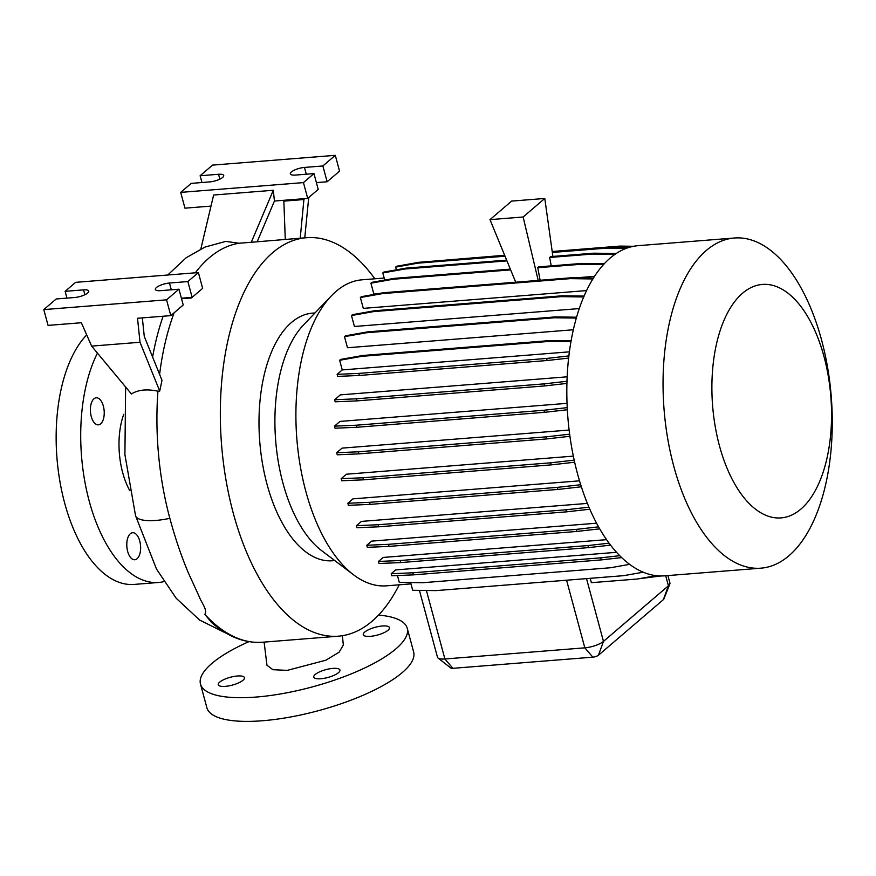 <?xml version="1.0" encoding="UTF-8"?>
<svg xmlns="http://www.w3.org/2000/svg" width="876" height="876" viewBox="0 0 876 876"><rect width="100%" height="100%" fill="white"/><g stroke="black" fill="none" stroke-linecap="round" stroke-linejoin="round"><path stroke-width="1.31" d="M264.114 642.097L266.961 665.245L272.885 669.702L287.284 670.37L325.872 660.219L339.111 652.204L343.337 644.966L342.374 635.702M91.257 416.505A13.567 6.866 -94.6 0 1 96.229 397.803A13.567 6.866 -94.6 0 1 103.357 406.135A13.567 6.866 -94.6 0 1 98.386 424.838A13.567 6.866 -94.6 0 1 91.257 416.505M127.655 551.409A13.567 6.866 -94.6 0 1 132.626 532.717A13.567 6.866 -94.6 0 1 139.755 541.05A13.567 6.866 -94.6 0 1 134.784 559.753A13.567 6.866 -94.6 0 1 127.655 551.409M338.508 672.648A13.567 4.041 164.9 0 1 324.24 678.298A13.567 4.041 164.9 0 1 313.75 677.104A13.567 4.041 164.9 0 1 315.185 674.498A13.567 4.041 164.9 0 1 329.442 668.848A13.567 4.041 164.9 0 1 339.932 670.041A13.567 4.041 164.9 0 1 338.508 672.648M243.024 680.247A13.567 4.041 164.9 0 1 228.767 685.897A13.567 4.041 164.9 0 1 218.266 684.714A13.567 4.041 164.9 0 1 219.701 682.108A13.567 4.041 164.9 0 1 233.969 676.458A13.567 4.041 164.9 0 1 244.459 677.641A13.567 4.041 164.9 0 1 243.024 680.247M388.035 630.238A13.567 4.041 164.9 0 1 373.767 635.888A13.567 4.041 164.9 0 1 363.277 634.695A13.567 4.041 164.9 0 1 364.712 632.089A13.567 4.041 164.9 0 1 378.969 626.439A13.567 4.041 164.9 0 1 389.459 627.632A13.567 4.041 164.9 0 1 388.035 630.238M399.215 584.807A199.87 101.145 -94.6 0 1 338.322 636.184A199.87 101.145 -94.6 0 1 233.312 513.281A199.87 101.145 -94.6 0 1 306.589 237.703A199.87 101.145 -94.6 0 1 374.851 278.787M338.322 636.184L262.406 642.239C244.689 643.411 227.683 636.764 211.39 622.31L204.831 614.35C207.776 609.904 201.37 602.765 198.983 596.085L188.526 573.254C181.562 556.84 175.331 538.532 169.845 518.329A199.87 101.145 85.4 0 1 157.943 391.189L159.717 391.046L140.018 342.264L137.521 318.273L170.809 315.623L166.549 299.833L43.8 309.6L56.217 298.968L74.624 297.501A9.997 2.978 -15.1 0 0 87.677 293A9.997 2.978 -15.1 0 0 88.739 291.084A9.997 2.978 -15.1 0 0 83.548 289.868L65.131 291.336L75.643 282.346L198.392 272.567L187.88 281.557L169.473 283.025A9.997 2.978 -15.1 0 0 159.662 285.598A9.997 2.978 -15.1 0 0 155.359 289.452A9.997 2.978 -15.1 0 0 160.56 290.668L178.967 289.2L166.549 299.833M410.954 583.876L386.491 585.825A153.497 77.668 -94.6 0 1 353.608 574.853L321.591 550.61A124.206 62.853 -94.6 0 1 282.948 483.114A124.206 62.853 -94.6 0 1 303.611 324.843L331.38 295.847A153.497 77.668 -94.6 0 1 362.116 279.805L384.181 278.053M334.741 560.563L332.311 560.76A124.206 62.853 -94.6 0 1 267.06 484.384A124.206 62.853 -94.6 0 1 312.601 313.126L315.021 312.94M353.608 574.853A153.497 77.668 -94.6 0 1 305.844 491.436A153.497 77.668 -94.6 0 1 331.38 295.847M821.524 339.833A165.608 83.8 -94.6 0 1 760.806 568.174A165.608 83.8 -94.6 0 1 673.797 466.328A165.608 83.8 -94.6 0 1 734.515 237.998A165.608 83.8 -94.6 0 1 821.524 339.833M760.806 568.174L664.577 575.839A165.608 83.8 -94.6 0 1 577.569 473.993A165.608 83.8 -94.6 0 1 638.275 245.663L734.515 237.998M823.966 356.433A117.143 59.283 -94.6 0 1 800.85 509.131A117.143 59.283 -94.6 0 1 719.481 445.906A117.143 59.283 -94.6 0 1 742.596 293.197A117.143 59.283 -94.6 0 1 823.966 356.433M129.834 490.735A57.104 28.897 -94.6 0 1 122.684 472.635A57.104 28.897 -94.6 0 1 123.757 414.315M163.932 581.62A132.057 66.828 -94.6 0 1 158.633 582.474A132.057 66.828 -94.6 0 1 89.253 501.258A132.057 66.828 -94.6 0 1 97.444 353.105M158.633 582.474L134.083 584.423A132.057 66.828 -94.6 0 1 64.704 503.218A132.057 66.828 -94.6 0 1 86.702 334.906M222.668 177.412A9.997 2.978 -15.1 0 0 223.719 175.496A9.997 2.978 -15.1 0 0 218.529 174.28L200.122 175.748L212.539 165.115L335.289 155.337L322.872 165.969L304.454 167.436A9.997 2.978 -15.1 0 0 294.643 169.999A9.997 2.978 -15.1 0 0 290.35 173.853A9.997 2.978 -15.1 0 0 295.54 175.069L313.958 173.601L303.446 182.602L180.697 192.381L191.209 183.38L209.616 181.912A9.997 2.978 -15.1 0 0 222.668 177.412M378.552 615.083A107.08 31.886 164.9 0 1 407.241 628.278A107.08 31.886 164.9 0 1 395.93 648.842A107.08 31.886 164.9 0 1 283.342 693.453A107.08 31.886 164.9 0 1 200.484 684.068A107.08 31.886 164.9 0 1 211.806 663.504A107.08 31.886 164.9 0 1 248.959 641.648M407.241 628.278L413.636 651.963A107.08 31.886 164.9 0 1 402.325 672.527A107.08 31.886 164.9 0 1 289.737 717.137A107.08 31.886 164.9 0 1 206.878 707.753L200.484 684.068M619.682 555.691L600.662 557.848L412.914 572.794L391.2 573.725L395.656 569.915L616.496 552.318M609.028 543.175L587.927 545.562L400.179 560.52L378.476 561.439L383.14 557.443L606.51 539.66M598.538 526.859L576.233 529.389L388.484 544.335L366.77 545.266L371.61 541.127L596.545 523.213M588.924 507.182L565.918 509.788L378.169 524.746L356.466 525.666L361.438 521.406L587.358 503.415M580.689 484.724L557.3 487.374L369.552 502.331L347.838 503.251L352.951 498.871L579.507 480.836M574.185 460.141L550.632 462.813L362.883 477.77L341.18 478.69L346.425 474.212L573.342 456.133M569.663 434.178L546.131 436.85L358.383 451.797L336.68 452.728L342.045 448.129L569.137 430.05M567.254 407.625L543.919 410.264L356.171 425.221L334.468 426.152L339.987 421.422L567.068 403.343M567.035 381.268L544.073 383.874L356.324 398.821L334.61 399.752L340.304 394.879L567.21 376.811M576.397 318.076L554.409 317.769L366.661 332.727L344.498 336.669L347.487 347.75L573.419 329.759M583.799 296.953L561.385 296.646L373.636 311.593L351.473 315.535L354.43 326.485L579.365 308.571M592.975 278.951L570.287 278.634L382.538 293.591L360.375 297.533L363.299 308.374L586.668 290.58M575.817 277.845L594.618 276.345M510.653 269.885L393.083 279.247L370.92 283.189L373.822 293.931L379.22 293.493M419.429 590.38L437.474 657.241A14.279 4.249 -15.1 0 0 438.055 658.051A14.279 4.249 -15.1 0 0 444.888 658.982L584.829 647.835A14.279 4.249 -15.1 0 0 603.465 641.407L668.421 585.792A14.279 4.249 -15.1 0 0 669.833 584.029A14.279 4.249 -15.1 0 0 669.921 583.044L667.906 575.565M656.168 575.674L637.367 579.014L591.366 582.682L590.194 578.324M603.597 264.607L580.832 264.289L581.828 263.435L538.773 266.862L537.776 267.717L540.12 280.265M615.083 254.358L592.713 254.051L593.709 253.186L550.654 256.613L549.657 257.478L551.234 265.877M538.203 280.419L523.136 216.996L544.784 198.458L552.887 256.438M544.784 198.458L511.639 201.097L489.991 219.635L515.723 282.203M167.743 275.009L186.128 257.785L204.929 247.087L225.756 241.404L239.028 243.243L251.292 242.269L273.301 190.267L274.429 201.042L257.237 241.634M251.292 242.269L306.589 237.703M300.227 238.206L303.994 198.688M308.735 197.516L304.76 237.845M283.627 200.308L283.857 201.13L304.082 199.52M313.958 173.601L318.218 189.391L307.706 198.392L303.446 182.602M335.289 155.337L339.549 171.127L327.131 181.759L316.389 182.613M327.131 181.759L322.872 165.969M201.951 182.526L200.122 175.748M211.006 206.09L184.956 208.17L180.697 192.381M200.856 248.915L213.624 195.019L273.301 190.267M307.706 198.392L274.429 201.042M283.857 201.13L285.269 239.4M191.833 297.38L190.136 297.511M142.339 317.889L144.266 336.384L161.994 380.293L159.717 391.046M157.943 391.189C146.916 388.845 138.079 389.765 131.422 393.97L91.63 346.119L81.348 322.74L48.06 325.39L43.8 309.6M91.63 346.119L140.018 342.264M178.967 289.2L183.226 304.99L170.809 315.623M198.392 272.567L202.652 288.357L192.14 297.358L181.398 298.212M192.14 297.358L187.88 281.557M66.959 298.114L65.131 291.336M163.111 316.236A202.411 102.426 85.4 0 0 152.599 357.036M181.54 298.738L191.526 297.95M669.833 584.029L663.8 599.107A4.281 1.27 164.9 0 1 663.373 599.633L598.428 655.248A4.281 1.27 164.9 0 1 592.833 657.175L452.903 668.322A4.281 1.27 164.9 0 1 450.844 668.038L438.055 658.051M174.138 312.776A199.87 101.145 85.4 0 0 159.607 374.402M239.028 243.243A199.87 101.145 85.4 0 0 195.326 272.808M489.991 219.635L523.136 216.996M506.952 260.873L404.964 268.998L382.801 272.94L384.717 280.057M382.801 272.94L383.798 272.086L405.96 268.144L404.964 268.998M506.646 260.128L405.96 268.144M370.92 283.189L371.917 282.335L394.08 278.393L393.083 279.247M510.347 269.129L394.08 278.393M592.713 254.051L549.657 257.478M616.343 253.503L593.709 253.186M580.832 264.289L537.776 267.717M604.385 263.742L581.828 263.435M660.909 575.97L639.261 578.686M643.148 572.203L623.756 575.652L435.996 590.61L412.684 590.282L410.603 582.551M621.621 557.596L601.221 559.906L600.662 557.848M601.221 559.906L413.472 574.864L412.914 572.794M413.472 574.864L391.758 575.784L391.2 573.725M629.57 564.352L610.364 567.768L422.615 582.726L399.303 582.398L397.452 575.543M505.036 256.208L417.819 263.161L395.656 267.103L396.39 269.841M625.99 248.488L605.568 248.204L552.329 252.441M504.729 255.464L418.816 262.307L396.653 266.249L395.656 267.103M628.344 247.656L606.564 247.35L552.23 251.675M605.568 248.204L606.564 247.35M417.819 263.161L418.816 262.307M584.161 296.088L562.381 295.781L374.632 310.739L352.47 314.681L351.473 315.535M561.385 296.646L562.381 295.781M373.636 311.593L374.632 310.739M566.969 383.403L544.631 385.933L356.882 400.89L335.169 401.81L334.61 399.752M544.631 385.933L544.073 383.874M356.882 400.89L356.324 398.821M581.346 486.782L557.859 489.443L370.11 504.39L348.396 505.321L347.838 503.251M557.859 489.443L557.3 487.374M370.11 504.39L369.552 502.331M571.185 340.808L550.566 340.523L362.817 355.481L340.655 359.423L339.647 360.277L342.253 369.935L569.466 351.834M568.688 358.076L547.139 360.518L359.379 375.465L337.676 376.395L337.118 374.337L342.253 369.935M571.032 341.673L549.559 341.377L550.566 340.523M549.559 341.377L361.81 356.335L362.817 355.481M361.81 356.335L339.647 360.277M568.94 355.919L546.58 358.448L358.832 373.406L337.118 374.337M547.139 360.518L546.58 358.448M359.379 375.465L358.832 373.406M569.947 436.281L546.69 438.92L358.941 453.867L337.238 454.797L336.68 452.728M546.69 438.92L546.131 436.85M358.941 453.867L358.383 451.797M599.677 528.852L576.791 531.447L389.043 546.405L367.329 547.325L366.77 545.266M576.791 531.447L576.233 529.389M389.043 546.405L388.484 544.335M576.649 317.211L555.406 316.915L367.657 331.862L345.494 335.815L344.498 336.669M554.409 317.769L555.406 316.915M366.661 332.727L367.657 331.862M567.363 409.738L544.478 412.333L356.729 427.291L335.026 428.211L334.468 426.152M544.478 412.333L543.919 410.264M356.729 427.291L356.171 425.221M589.8 509.208L566.476 511.858L378.728 526.804L357.014 527.735L356.466 525.666M566.476 511.858L565.918 509.788M378.728 526.804L378.169 524.746M630.162 247.109L612.893 247.437M504.653 255.277L430.368 261.387M633.655 246.287L620.011 246.09L552.198 251.5M619.003 246.955L620.011 246.09M593.512 278.086L571.283 277.78L383.535 292.726L361.372 296.679L360.375 297.533M570.287 278.634L571.283 277.78M382.538 293.591L383.535 292.726M610.506 545.135L588.486 547.631L400.737 562.578L379.034 563.509L378.476 561.439M588.486 547.631L587.927 545.562M400.737 562.578L400.179 560.52M574.656 462.221L551.19 464.882L363.441 479.829L341.739 480.76L341.18 478.69M551.19 464.882L550.632 462.813M363.441 479.829L362.883 477.77M262.406 642.239A199.87 101.145 -94.6 0 1 204.831 614.35M227.059 633.677L199.619 620.055L176.207 598.286L156.476 569.039L135.539 515.668A39.256 11.695 -15.1 0 0 155.928 520.432A39.256 11.695 -15.1 0 0 169.845 518.329M84.862 294.741L83.548 289.868M219.843 179.153L218.529 174.28M452.903 668.322L444.888 658.982L426.404 590.479M663.373 599.633L668.421 585.792L665.705 575.74M592.833 657.175L584.829 647.835L566.575 580.208M598.428 655.248L603.465 641.407L586.526 578.62M306.282 174.214L304.454 167.436M171.302 289.803L169.473 283.025M135.539 515.668L124.907 454.6L125.629 387.006"/></g></svg>
